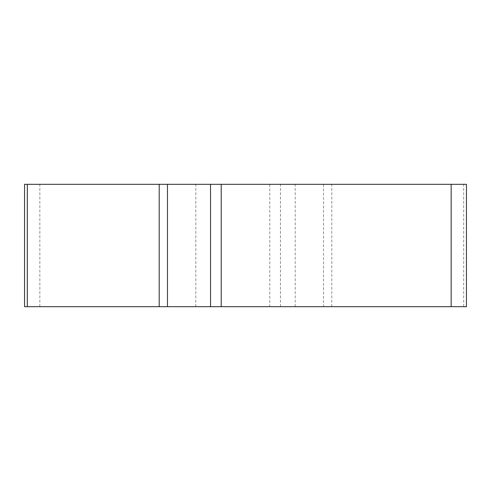 <?xml version="1.0" encoding="UTF-8"?>
<svg xmlns="http://www.w3.org/2000/svg" width="491" height="491" viewBox="0 0 491 491"><rect width="100%" height="100%" fill="white"/><g stroke="black" fill="none" stroke-linecap="round" stroke-linejoin="round"><path stroke-width="0.37" stroke-dasharray="2.46 1.84" d="M466.45 184.321L24.55 184.321M24.55 306.679L466.45 306.679M245.5 306.679L295.171 306.679L245.5 306.679M245.5 184.321L295.171 184.321L245.5 184.321M159.201 306.679L27.318 306.679M451.155 306.679L167.468 306.679M463.682 306.679L463.682 184.321M331.799 306.679L331.799 184.321M323.532 184.321L323.532 306.679M280.459 306.679L280.459 184.321M269.78 184.321L269.78 306.679M39.845 306.679L39.845 184.321M295.171 306.679L295.171 184.321M195.829 306.679L195.829 184.321"/><path stroke-width="0.74" d="M210.541 184.321L466.45 184.321L466.45 306.679L24.55 306.679L24.55 184.321L210.541 184.321L210.541 306.679M27.318 184.321L27.318 306.679L465.051 306.679L451.155 306.679L451.155 184.321M167.468 184.321L167.468 306.679L159.201 306.679L159.201 184.321M221.22 184.321L221.22 306.679"/></g></svg>
